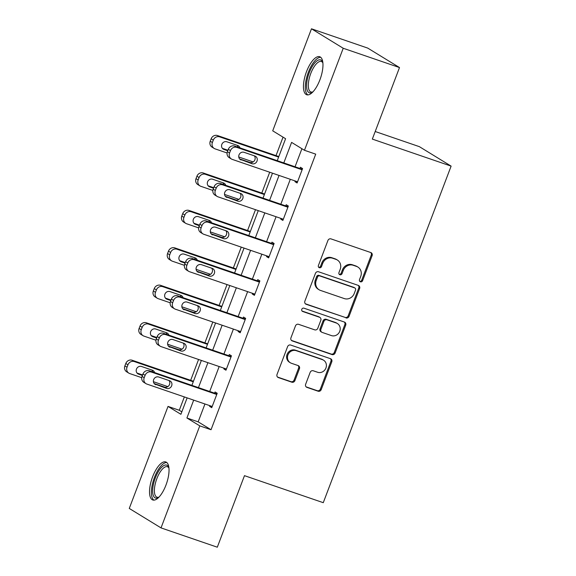 <?xml version="1.0" encoding="UTF-8"?>
<svg xmlns="http://www.w3.org/2000/svg" width="576" height="576" viewBox="0 0 576 576"><rect width="100%" height="100%" fill="white"/><g stroke="black" fill="none" stroke-linecap="round" stroke-linejoin="round"><path stroke-width="0.86" d="M360.425 281.808A1.771 1.627 121.5 0 0 362.599 280.685L372.11 255.65A2.527 2.326 121.5 0 0 370.793 252.54L331.02 238.896A2.527 2.326 121.5 0 0 327.917 240.494L318.406 265.536A1.771 1.627 121.5 0 0 319.327 267.71A1.771 1.627 121.5 0 0 321.502 266.594L322.726 263.354A8.093 7.445 121.5 0 1 332.662 258.235L335.981 259.373A8.093 7.445 121.5 0 1 337.342 260.014A8.093 7.445 121.5 0 1 340.186 269.338L338.954 272.578A1.771 1.627 121.5 0 0 339.876 274.759A1.771 1.627 121.5 0 0 342.05 273.643L343.282 270.403A8.093 7.445 121.5 0 1 353.21 265.284L356.53 266.422A8.093 7.445 121.5 0 1 357.89 267.062A8.093 7.445 121.5 0 1 360.734 276.386L359.503 279.626A1.771 1.627 121.5 0 0 360.425 281.808M359.741 281.333A1.771 1.627 121.5 0 0 361.735 280.159L371.246 255.125A2.527 2.326 121.5 0 0 370.757 252.526M318.643 267.235A1.771 1.627 121.5 0 0 320.638 266.069L321.869 262.829L322.726 263.354M339.192 274.284A1.771 1.627 121.5 0 0 341.186 273.118L342.418 269.878L343.282 270.403M152.59 476.863A20.095 7.69 108.9 0 1 165.802 461.959A20.095 7.69 108.9 0 1 165.974 485.064A20.095 7.69 108.9 0 1 152.762 499.968A20.095 7.69 108.9 0 1 152.59 476.863M306.518 71.64A20.095 7.69 108.9 0 1 319.73 56.736A20.095 7.69 108.9 0 1 319.903 79.841A20.095 7.69 108.9 0 1 306.691 94.745A20.095 7.69 108.9 0 1 306.518 71.64M305.64 384.271A2.527 2.326 121.5 0 0 306.958 387.382L318.118 391.212A2.527 2.326 121.5 0 0 321.221 389.614L331.783 361.807A2.527 2.326 121.5 0 0 330.466 358.69L290.693 345.053A2.527 2.326 121.5 0 0 287.59 346.651L277.027 374.458A2.527 2.326 121.5 0 0 278.345 377.568L291.823 382.19A2.527 2.326 121.5 0 0 294.926 380.592L299.448 368.698A2.527 2.326 121.5 0 0 298.13 365.58L291.449 363.29A6.761 6.228 121.5 0 1 290.311 362.75A6.761 6.228 121.5 0 1 288.202 354.334A6.761 6.228 121.5 0 1 296.237 350.683L322.423 359.662A6.761 6.228 121.5 0 1 323.561 360.194A6.761 6.228 121.5 0 1 325.663 368.618A6.761 6.228 121.5 0 1 317.635 372.269L313.265 370.771A2.527 2.326 121.5 0 0 310.162 372.37L305.64 384.271M277.25 160.668L285.588 138.715L272.714 130.824L311.472 28.8L367.747 48.103L399.499 67.558L372.326 139.097L451.116 166.118L323.266 502.682L244.476 475.661L217.303 547.2L161.021 527.897L129.269 508.442L168.026 406.418L180.9 414.302L187.135 397.879M399.499 67.558L343.224 48.262L304.466 150.286L291.593 142.394L283.802 162.914M204.948 403.992L198.166 421.848L211.039 429.732L315.72 154.145L304.466 150.286M211.039 429.732L199.778 425.873L161.021 527.897M345.953 317.93A2.527 2.326 121.5 0 0 349.056 316.325L359.618 288.526A2.527 2.326 121.5 0 0 358.308 285.408L318.535 271.771A2.527 2.326 121.5 0 0 315.432 273.37L304.87 301.176A2.527 2.326 121.5 0 0 306.18 304.286L345.096 317.398A2.527 2.326 121.5 0 0 348.199 315.799L358.762 288A2.527 2.326 121.5 0 0 358.272 285.394M345.701 325.166L335.138 352.973A2.527 2.326 121.5 0 1 332.035 354.571L292.262 340.927A2.527 2.326 121.5 0 1 290.945 337.817L295.466 325.915A2.527 2.326 121.5 0 1 298.57 324.317L314.705 329.846A2.527 2.326 121.5 0 0 317.808 328.248L320.803 320.357A2.527 2.326 121.5 0 0 319.493 317.239L302.695 311.479A1.771 1.627 121.5 0 1 301.853 309.139A1.771 1.627 121.5 0 1 303.955 308.182L344.39 322.049A2.527 2.326 121.5 0 1 345.701 325.166L344.844 324.641L334.282 352.447L335.138 352.973M451.116 166.118L419.364 146.657L375.206 131.515M301.91 148.716L295.056 166.774M290.304 179.294L280.829 204.228M276.077 216.742L266.602 241.675M261.85 254.189L252.374 279.122M247.622 291.643L238.154 316.577M233.395 329.09L223.927 354.024M219.175 366.538L209.7 391.471M295.214 180.979L294.955 181.663L297.101 182.981L302.573 168.574L300.427 167.263L299.966 168.458M280.987 218.426L280.728 219.118L282.874 220.428L288.346 206.028L286.2 204.71L285.746 205.913M266.76 255.874L266.501 256.565L268.646 257.875L274.118 243.475L271.973 242.158L271.519 243.36M252.54 293.328L252.274 294.012L254.419 295.33L259.891 280.922L257.746 279.612L257.292 280.807M238.313 330.775L238.054 331.466L240.199 332.777L245.664 318.377L243.518 317.059L243.065 318.262M224.086 368.222L223.826 368.914L225.972 370.224L231.444 355.824L229.298 354.506L228.838 355.709M209.858 405.677L209.599 406.361L211.745 407.678L217.217 393.271L215.071 391.961L214.618 393.156M283.032 137.153L276.019 155.614M269.705 172.231L261.792 193.068M255.485 209.678L247.565 230.515M241.258 247.126L233.345 267.962M227.03 284.58L219.118 305.417M212.803 322.027L204.89 342.864M198.576 359.474L190.663 380.311M184.356 396.929L179.28 410.278L181.836 411.84M311.472 28.8L343.224 48.262M179.28 410.278L168.026 406.418M191.894 385.366L201.362 360.432M206.122 347.918L215.59 322.985M220.342 310.464L229.817 285.53M234.569 273.017L244.044 248.083M248.796 235.57L258.264 210.636M263.023 198.122L272.491 173.182M193.687 400.126L186.905 417.989L199.778 425.873M279.043 175.435L269.575 200.369M264.816 212.882L255.348 237.816M250.596 250.33L241.121 275.263M236.369 287.777L226.894 312.718M222.142 325.231L212.674 350.165M207.914 362.678L198.446 387.612M198.166 421.848L186.905 417.989M294.955 181.663L297.295 182.47M280.728 219.118L283.068 219.917M266.501 256.565L268.841 257.364M252.274 294.012L254.614 294.818M238.054 331.466L240.394 332.266M223.826 368.914L226.166 369.713M209.599 406.361L211.939 407.167M357.89 267.062L357.034 266.537A8.093 7.445 121.5 0 0 355.673 265.896L356.53 266.422M342.418 269.878A8.093 7.445 121.5 0 1 352.354 264.758L355.673 265.896M337.342 260.014L336.485 259.488A8.093 7.445 121.5 0 0 335.117 258.847L335.981 259.373M321.869 262.829A8.093 7.445 121.5 0 1 331.805 257.71L335.117 258.847M305.359 303.775L345.096 317.398M355.543 290.052A1.771 1.627 121.5 0 0 354.622 287.878L319.709 275.904A1.771 1.627 121.5 0 0 317.534 277.02L316.238 280.44A8.093 7.445 121.5 0 0 319.082 289.764A8.093 7.445 121.5 0 0 320.443 290.405L344.311 298.584A8.093 7.445 121.5 0 0 354.247 293.472L355.543 290.052M354.924 288.014L354.06 287.489A1.771 1.627 121.5 0 0 353.765 287.352L354.622 287.878M319.082 289.764L318.226 289.238A8.093 7.445 121.5 0 1 315.382 279.914L316.678 276.494A1.771 1.627 121.5 0 1 318.852 275.378L353.765 287.352M291.442 340.416L331.178 354.046A2.527 2.326 121.5 0 0 334.282 352.447M319.918 317.441L319.061 316.915A2.527 2.326 121.5 0 0 318.636 316.714L302.033 311.018M331.438 335.585A6.761 6.228 121.5 0 0 339.473 331.942A6.761 6.228 121.5 0 0 337.37 323.518A6.761 6.228 121.5 0 0 336.233 322.985L327.002 319.817A2.527 2.326 121.5 0 0 323.899 321.415L320.904 329.314A2.527 2.326 121.5 0 0 322.214 332.424L331.438 335.585M337.37 323.518L336.514 322.992A6.761 6.228 121.5 0 0 335.369 322.452L336.233 322.985M321.79 332.222L320.933 331.697A2.527 2.326 121.5 0 1 320.04 328.781L323.042 320.89A2.527 2.326 121.5 0 1 326.146 319.291L335.369 322.452M344.844 324.641A2.527 2.326 121.5 0 0 344.354 322.042M323.561 360.194L322.704 359.669A6.761 6.228 121.5 0 0 321.559 359.136L322.423 359.662M290.311 362.75L289.447 362.225A6.761 6.228 121.5 0 1 287.345 353.808A6.761 6.228 121.5 0 1 295.38 350.158L321.559 359.136M277.517 377.057L290.966 381.665A2.527 2.326 121.5 0 0 294.07 380.066L298.591 368.165A2.527 2.326 121.5 0 0 298.094 365.566M306.137 386.87L317.261 390.686A2.527 2.326 121.5 0 0 320.364 389.088L330.926 361.282A2.527 2.326 121.5 0 0 330.437 358.682M278.806 156.571L217.476 135.54A5.155 4.745 -58.5 0 0 211.154 138.794L210.24 141.199A5.155 4.745 -58.5 0 0 212.054 147.132L214.193 148.45A5.155 4.745 121.5 0 0 215.064 148.86L227.088 152.986M214.193 148.45A5.155 4.745 121.5 0 1 212.386 142.51L213.3 140.112A5.155 4.745 121.5 0 1 219.622 136.858L278.611 157.082M253.152 161.921L238.759 156.982M222.386 148.349L227.959 150.257M237.96 147.197A4.118 3.794 121.5 0 0 237.168 145.318M239.969 147.888A4.118 3.794 121.5 0 0 237.715 145.498L226.908 141.797A4.118 3.794 121.5 0 0 223.294 149.148A4.118 3.794 121.5 0 0 223.992 149.479L227.765 150.768M297.554 181.778L232.229 159.379A5.155 4.745 121.5 0 1 231.358 158.969A5.155 4.745 121.5 0 1 229.55 153.029L230.465 150.631A5.155 4.745 121.5 0 1 236.786 147.37L302.112 169.776M302.306 169.265L234.641 146.059L236.786 147.37M241.15 159.991A4.118 3.794 -58.5 0 1 239.177 154.534A4.118 3.794 -58.5 0 1 244.073 152.316L254.873 156.017A4.118 3.794 -58.5 0 1 256.853 161.474A4.118 3.794 -58.5 0 1 251.957 163.699L239.854 159.199M254.333 155.83A4.118 3.794 -58.5 0 1 249.811 162.389L239.551 158.868M231.358 158.969L229.212 157.651A5.155 4.745 -58.5 0 1 227.405 151.718L228.319 149.314A5.155 4.745 -58.5 0 1 234.641 146.059M312.746 92.059A17.388 6.653 108.9 0 1 312.581 92.167A17.388 6.653 108.9 0 1 312.487 92.218A17.388 6.653 108.9 0 1 306.936 81.295A17.388 6.653 108.9 0 1 317.448 60.545A17.388 6.653 108.9 0 1 322.754 62.28A17.388 6.653 108.9 0 1 322.855 62.568M322.884 62.842A16.099 6.163 -71.1 0 0 321.365 61.51A16.099 6.163 -71.1 0 0 318.391 62.107A16.099 6.163 -71.1 0 0 309.312 78.106A16.099 6.163 -71.1 0 0 310.918 91.973A16.099 6.163 -71.1 0 0 312.934 91.858M320.746 57.319A19.966 7.639 -71.1 0 0 317.808 58.205A19.966 7.639 -71.1 0 0 306.792 77.105A19.966 7.639 -71.1 0 0 307.858 94.903M158.818 497.282A17.388 6.653 108.9 0 1 158.558 497.441A17.388 6.653 108.9 0 1 155.29 478.03A17.388 6.653 108.9 0 1 168.826 467.503A17.388 6.653 108.9 0 1 168.926 467.791M168.955 468.065A16.099 6.163 -71.1 0 0 167.429 466.733A16.099 6.163 -71.1 0 0 156.845 478.678A16.099 6.163 -71.1 0 0 156.989 497.196A16.099 6.163 -71.1 0 0 159.005 497.081M166.817 462.542A19.966 7.639 -71.1 0 0 154.433 477.504A19.966 7.639 -71.1 0 0 153.929 500.126M264.578 194.018L203.256 172.987A5.155 4.745 -58.5 0 0 196.927 176.249L196.013 178.646A5.155 4.745 -58.5 0 0 197.827 184.586L199.973 185.897A5.155 4.745 121.5 0 0 200.837 186.307L212.861 190.433M199.973 185.897A5.155 4.745 121.5 0 1 198.158 179.964L199.073 177.559A5.155 4.745 121.5 0 1 205.402 174.305L264.384 194.53M238.925 199.368L224.532 194.436M208.159 185.796L213.732 187.711M223.733 184.644A4.118 3.794 121.5 0 0 222.941 182.765M225.749 185.335A4.118 3.794 121.5 0 0 223.488 182.952L212.681 179.244A4.118 3.794 121.5 0 0 209.066 186.602A4.118 3.794 121.5 0 0 209.765 186.926L213.538 188.222M250.351 231.473L189.029 210.442A5.155 4.745 -58.5 0 0 182.7 213.696L181.786 216.101A5.155 4.745 -58.5 0 0 183.6 222.034L185.746 223.351A5.155 4.745 121.5 0 0 186.61 223.754L198.641 227.88M185.746 223.351A5.155 4.745 121.5 0 1 183.931 217.411L184.846 215.014A5.155 4.745 121.5 0 1 191.174 211.752L250.157 231.984M224.705 236.822L210.312 231.883M193.932 223.25L199.505 225.158M209.506 222.098A4.118 3.794 121.5 0 0 208.721 220.212M211.522 222.782A4.118 3.794 121.5 0 0 209.261 220.399L198.454 216.691A4.118 3.794 121.5 0 0 194.846 224.05A4.118 3.794 121.5 0 0 195.538 224.374L199.31 225.67M283.327 219.226L218.002 196.826A5.155 4.745 121.5 0 1 217.138 196.416A5.155 4.745 121.5 0 1 215.323 190.483L216.238 188.078A5.155 4.745 121.5 0 1 222.559 184.824L287.892 207.223M288.086 206.712L220.414 183.506L222.559 184.824M226.93 197.446A4.118 3.794 -58.5 0 1 224.95 191.988A4.118 3.794 -58.5 0 1 229.846 189.763L240.653 193.471A4.118 3.794 -58.5 0 1 242.626 198.929A4.118 3.794 -58.5 0 1 237.73 201.146L225.626 196.646M240.106 193.284A4.118 3.794 -58.5 0 1 235.584 199.836L225.324 196.315M217.138 196.416L214.992 195.106A5.155 4.745 -58.5 0 1 213.178 189.166L214.092 186.768A5.155 4.745 -58.5 0 1 220.414 183.506M269.1 256.68L203.774 234.274A5.155 4.745 121.5 0 1 202.91 233.863A5.155 4.745 121.5 0 1 201.096 227.93L202.01 225.533A5.155 4.745 121.5 0 1 208.339 222.271L273.665 244.678M273.859 244.166L206.194 220.961L208.339 222.271M212.702 234.893A4.118 3.794 -58.5 0 1 210.722 229.435A4.118 3.794 -58.5 0 1 215.618 227.21L226.426 230.918A4.118 3.794 -58.5 0 1 228.398 236.376A4.118 3.794 -58.5 0 1 223.51 238.601L211.399 234.094M225.878 230.731A4.118 3.794 -58.5 0 1 221.364 237.283L211.097 233.762M202.91 233.863L200.765 232.553A5.155 4.745 -58.5 0 1 198.95 226.613L199.865 224.215A5.155 4.745 -58.5 0 1 206.194 220.961M236.124 268.92L174.802 247.889A5.155 4.745 -58.5 0 0 168.473 251.143L167.566 253.548A5.155 4.745 -58.5 0 0 169.373 259.481L171.518 260.798A5.155 4.745 121.5 0 0 172.39 261.209L184.414 265.327M171.518 260.798A5.155 4.745 121.5 0 1 169.711 254.858L170.618 252.461A5.155 4.745 121.5 0 1 176.947 249.206L235.93 269.431M210.478 274.27L196.085 269.33M179.712 260.698L185.278 262.606M195.286 259.546A4.118 3.794 121.5 0 0 194.494 257.666M197.294 260.237A4.118 3.794 121.5 0 0 195.034 257.846L184.226 254.146A4.118 3.794 121.5 0 0 180.619 261.497A4.118 3.794 121.5 0 0 181.31 261.828L185.083 263.117M221.904 306.367L160.574 285.336A5.155 4.745 -58.5 0 0 154.253 288.598L153.338 290.995A5.155 4.745 -58.5 0 0 155.146 296.935L157.291 298.246A5.155 4.745 121.5 0 0 158.162 298.656L170.186 302.782M157.291 298.246A5.155 4.745 121.5 0 1 155.484 292.313L156.398 289.908A5.155 4.745 121.5 0 1 162.72 286.654L221.71 306.878M196.25 311.717L181.858 306.785M165.485 298.145L171.058 300.06M181.058 296.993A4.118 3.794 121.5 0 0 180.266 295.114M183.067 297.684A4.118 3.794 121.5 0 0 180.806 295.301L170.006 291.593A4.118 3.794 121.5 0 0 166.392 298.951A4.118 3.794 121.5 0 0 167.083 299.275L170.863 300.571M207.677 343.822L146.347 322.79A5.155 4.745 -58.5 0 0 140.026 326.045L139.111 328.45A5.155 4.745 -58.5 0 0 140.926 334.382L143.071 335.7A5.155 4.745 121.5 0 0 143.935 336.103L155.959 340.229M143.071 335.7A5.155 4.745 121.5 0 1 141.257 329.76L142.171 327.362A5.155 4.745 121.5 0 1 148.493 324.101L207.482 344.333M182.023 349.171L167.63 344.232M151.258 335.599L156.83 337.507M166.831 334.447A4.118 3.794 121.5 0 0 166.039 332.561M168.84 335.131A4.118 3.794 121.5 0 0 166.586 332.748L155.779 329.04A4.118 3.794 121.5 0 0 152.165 336.398A4.118 3.794 121.5 0 0 152.863 336.722L156.636 338.018M254.88 294.127L189.554 271.728A5.155 4.745 121.5 0 1 188.683 271.318A5.155 4.745 121.5 0 1 186.876 265.378L187.783 262.98A5.155 4.745 121.5 0 1 194.112 259.718L259.438 282.125M259.632 281.614L191.966 258.408L194.112 259.718M198.475 272.34A4.118 3.794 -58.5 0 1 196.495 266.882A4.118 3.794 -58.5 0 1 201.391 264.665L212.198 268.366A4.118 3.794 -58.5 0 1 214.178 273.823A4.118 3.794 -58.5 0 1 209.282 276.048L197.172 271.548M211.658 268.178A4.118 3.794 -58.5 0 1 207.137 274.738L196.87 271.217M188.683 271.318L186.538 270A5.155 4.745 -58.5 0 1 184.73 264.067L185.638 261.662A5.155 4.745 -58.5 0 1 191.966 258.408M240.653 331.574L175.327 309.175A5.155 4.745 121.5 0 1 174.456 308.765A5.155 4.745 121.5 0 1 172.649 302.832L173.556 300.427A5.155 4.745 121.5 0 1 179.885 297.173L245.21 319.572M245.405 319.061L177.739 295.855L179.885 297.173M184.248 309.794A4.118 3.794 -58.5 0 1 182.275 304.337A4.118 3.794 -58.5 0 1 187.171 302.112L197.971 305.82A4.118 3.794 -58.5 0 1 199.951 311.278A4.118 3.794 -58.5 0 1 195.055 313.495L182.952 308.995M197.431 305.633A4.118 3.794 -58.5 0 1 192.91 312.185L182.65 308.664M174.456 308.765L172.31 307.454A5.155 4.745 -58.5 0 1 170.503 301.514L171.41 299.117A5.155 4.745 -58.5 0 1 177.739 295.855M226.426 369.029L161.1 346.622A5.155 4.745 121.5 0 1 160.229 346.212A5.155 4.745 121.5 0 1 158.422 340.279L159.336 337.882A5.155 4.745 121.5 0 1 165.658 334.62L230.983 357.026M231.178 356.515L163.512 333.31L165.658 334.62M170.021 347.242A4.118 3.794 -58.5 0 1 168.048 341.784A4.118 3.794 -58.5 0 1 172.944 339.559L183.744 343.267A4.118 3.794 -58.5 0 1 185.724 348.725A4.118 3.794 -58.5 0 1 180.828 350.95L168.725 346.442M183.204 343.08A4.118 3.794 -58.5 0 1 178.682 349.632L168.422 346.111M160.229 346.212L158.083 344.902A5.155 4.745 -58.5 0 1 156.276 338.962L157.19 336.564A5.155 4.745 -58.5 0 1 163.512 333.31M193.45 381.269L132.127 360.238A5.155 4.745 -58.5 0 0 125.798 363.492L124.884 365.897A5.155 4.745 -58.5 0 0 126.698 371.83L128.844 373.147A5.155 4.745 121.5 0 0 129.708 373.558L141.732 377.676M128.844 373.147A5.155 4.745 121.5 0 1 127.03 367.207L127.944 364.81A5.155 4.745 121.5 0 1 134.273 361.555L193.255 381.78M167.796 386.618L153.403 381.679M137.03 373.046L142.603 374.954M152.604 371.894A4.118 3.794 121.5 0 0 151.812 370.008M154.62 372.586A4.118 3.794 121.5 0 0 152.359 370.195L141.552 366.494A4.118 3.794 121.5 0 0 137.938 373.846A4.118 3.794 121.5 0 0 138.636 374.177L142.409 375.466M212.198 406.476L146.873 384.077A5.155 4.745 121.5 0 1 146.009 383.666A5.155 4.745 121.5 0 1 144.194 377.726L145.109 375.329A5.155 4.745 121.5 0 1 151.43 372.067L216.763 394.474M216.958 393.962L149.285 370.757L151.43 372.067M155.801 384.689A4.118 3.794 -58.5 0 1 153.821 379.231A4.118 3.794 -58.5 0 1 158.717 377.014L169.524 380.714A4.118 3.794 -58.5 0 1 171.497 386.172A4.118 3.794 -58.5 0 1 166.601 388.397L154.498 383.897M168.977 380.527A4.118 3.794 -58.5 0 1 164.455 387.086L154.195 383.566M146.009 383.666L143.863 382.349A5.155 4.745 -58.5 0 1 142.049 376.416L142.963 374.011A5.155 4.745 -58.5 0 1 149.285 370.757M361.735 280.159L362.599 280.685M320.638 266.069L321.502 266.594M341.186 273.118L342.05 273.643M352.354 264.758L353.21 265.284M331.805 257.71L332.662 258.235M371.246 255.125L372.11 255.65M305.381 303.797L306.18 304.286M358.762 288L359.618 288.526M348.199 315.799L349.056 316.325M318.852 275.378L319.709 275.904M316.678 276.494L317.534 277.02M315.382 279.914L316.238 280.44M331.178 354.046L332.035 354.571M291.463 340.438L292.262 340.927M318.636 316.714L319.493 317.239M302.141 311.141L302.695 311.479M326.146 319.291L327.002 319.817M323.042 320.89L323.899 321.415M320.04 328.781L320.904 329.314M295.38 350.158L296.237 350.683M298.591 368.165L299.448 368.698M294.07 380.066L294.926 380.592M290.966 381.665L291.823 382.19M277.546 377.078L278.345 377.568M330.926 361.282L331.783 361.807M320.364 389.088L321.221 389.614M317.261 390.686L318.118 391.212M306.158 386.892L306.958 387.382M219.622 136.858L217.476 135.54M213.3 140.112L211.154 138.794M212.386 142.51L210.24 141.199M222.689 148.68L223.992 149.479M227.405 151.718L229.55 153.029M228.319 149.314L230.465 150.631M251.957 163.699L249.811 162.389M205.402 174.305L203.256 172.987M199.073 177.559L196.927 176.249M198.158 179.964L196.013 178.646M208.462 186.127L209.765 186.926M191.174 211.752L189.029 210.442M184.846 215.014L182.7 213.696M183.931 217.411L181.786 216.101M194.234 223.582L195.538 224.374M213.178 189.166L215.323 190.483M214.092 186.768L216.238 188.078M237.73 201.146L235.584 199.836M198.95 226.613L201.096 227.93M199.865 224.215L202.01 225.533M223.51 238.601L221.364 237.283M176.947 249.206L174.802 247.889M170.618 252.461L168.473 251.143M169.711 254.858L167.566 253.548M180.014 261.029L181.31 261.828M162.72 286.654L160.574 285.336M156.398 289.908L154.253 288.598M155.484 292.313L153.338 290.995M165.787 298.476L167.083 299.275M148.493 324.101L146.347 322.79M142.171 327.362L140.026 326.045M141.257 329.76L139.111 328.45M151.56 335.93L152.863 336.722M184.73 264.067L186.876 265.378M185.638 261.662L187.783 262.98M209.282 276.048L207.137 274.738M170.503 301.514L172.649 302.832M171.41 299.117L173.556 300.427M195.055 313.495L192.91 312.185M156.276 338.962L158.422 340.279M157.19 336.564L159.336 337.882M180.828 350.95L178.682 349.632M134.273 361.555L132.127 360.238M127.944 364.81L125.798 363.492M127.03 367.207L124.884 365.897M137.333 373.378L138.636 374.177M142.049 376.416L144.194 377.726M142.963 374.011L145.109 375.329M166.601 388.397L164.455 387.086"/></g></svg>
